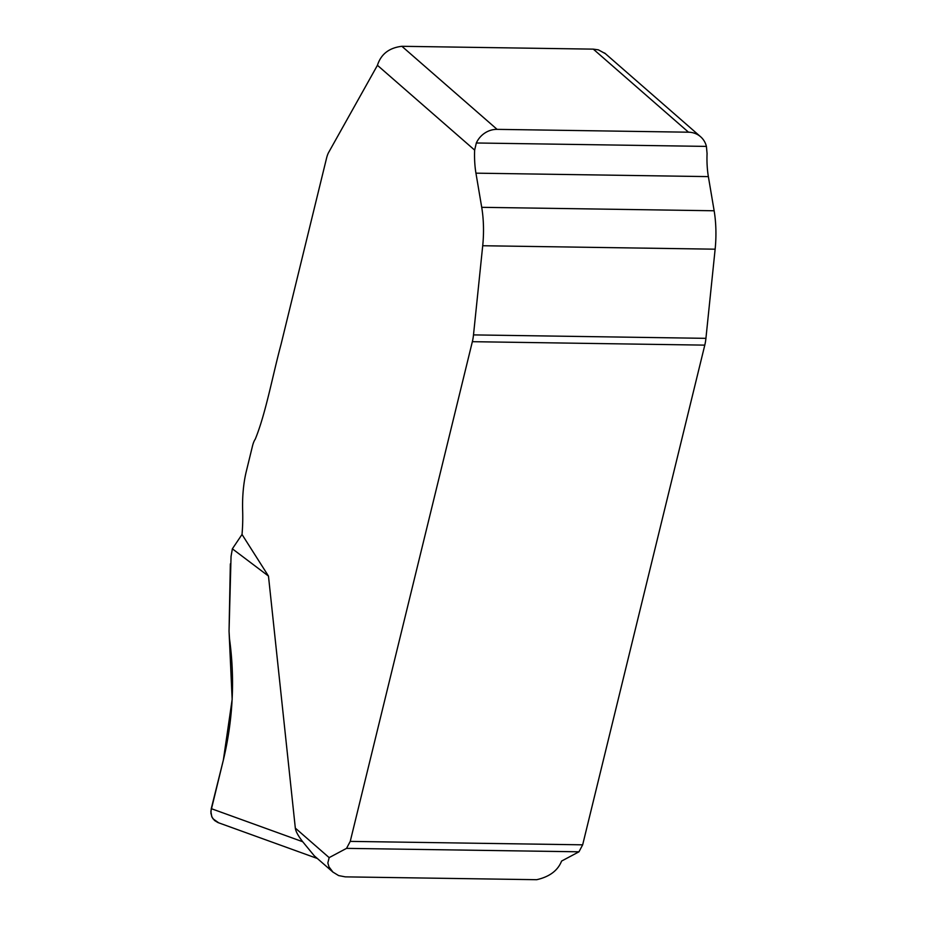 <?xml version="1.0" encoding="UTF-8"?>
<svg xmlns="http://www.w3.org/2000/svg" width="926" height="926" viewBox="0 0 926 926"><rect width="100%" height="100%" fill="white"/><g stroke="black" fill="none" stroke-linecap="round" stroke-linejoin="round"><path stroke-width="1.39" d="M346.532 848.366L350.236 841.387L472.353 341.682A21.668 7.003 90.8 0 0 473.499 334.899L482.712 245.737A50.571 16.344 90.8 0 0 481.717 207.32L475.941 173.162A39.737 12.837 -89.2 0 1 474.644 150.105L476.334 142.986A21.668 19.782 -48.9 0 1 497.1 129.362L688.516 132.198A21.668 19.782 -48.9 0 1 700.612 136.747A21.668 19.782 -48.9 0 1 706.411 146.401L707.07 153.554A39.737 12.837 90.8 0 0 708.367 176.611L714.143 210.769A50.571 16.344 -89.2 0 1 715.138 249.187L705.925 338.337A21.668 7.003 -89.2 0 1 704.79 345.132L582.662 844.825L578.97 851.804L561.584 861.064C557.846 870.556 549.558 876.772 536.698 879.7L345.282 876.864L338.615 875.579L332.943 872.095L328.985 866.863L327.839 862.974L329.158 857.626L346.532 848.366L578.97 851.804M333.186 872.315L314.261 855.786L302.698 841.722C298.16 835.877 295.707 831.34 295.325 828.11L268.471 576.065L242.022 534.464A65.017 21.009 -89.2 0 0 242.658 510.735A54.183 17.501 90.8 0 1 246.27 471.519L252.451 446.182A21.668 7.003 90.8 0 1 255.252 439.19C265.704 413.679 272.545 375.852 281.064 344.287L326.508 158.358A21.668 7.003 90.8 0 1 328.846 152.084L377.438 65.306C380.968 54.148 389.128 47.816 401.896 46.3L593.311 49.136L598.381 49.854L605.361 53.65M242.022 534.464L232.368 548.817L231.049 556.445L229.046 631.289L229.498 638.801C235.042 679.163 232.993 719.583 223.363 760.049L211.255 808.653L210.908 813.19L212.054 817.241L214.519 820.471L217.888 822.519M232.368 548.817L268.471 576.065M302.698 841.722L211.255 808.653M230.343 563.922L229.046 631.289L232.16 699.385L223.363 760.049L210.862 811.373L211.741 816.558L213.015 818.815L218.663 822.797M401.896 46.3L497.1 129.362M688.516 132.198L593.311 49.136M474.644 150.105L377.438 65.306M295.325 828.11L329.158 857.626M350.236 841.387L582.662 844.825M472.353 341.682L704.79 345.132M473.499 334.899L705.925 338.337M482.712 245.737L715.138 249.187M481.717 207.32L714.143 210.769M475.941 173.162L708.367 176.611M476.334 142.986L706.411 146.401M604.655 53.025L700.612 136.747M218.328 822.693L317.352 858.495"/></g></svg>
